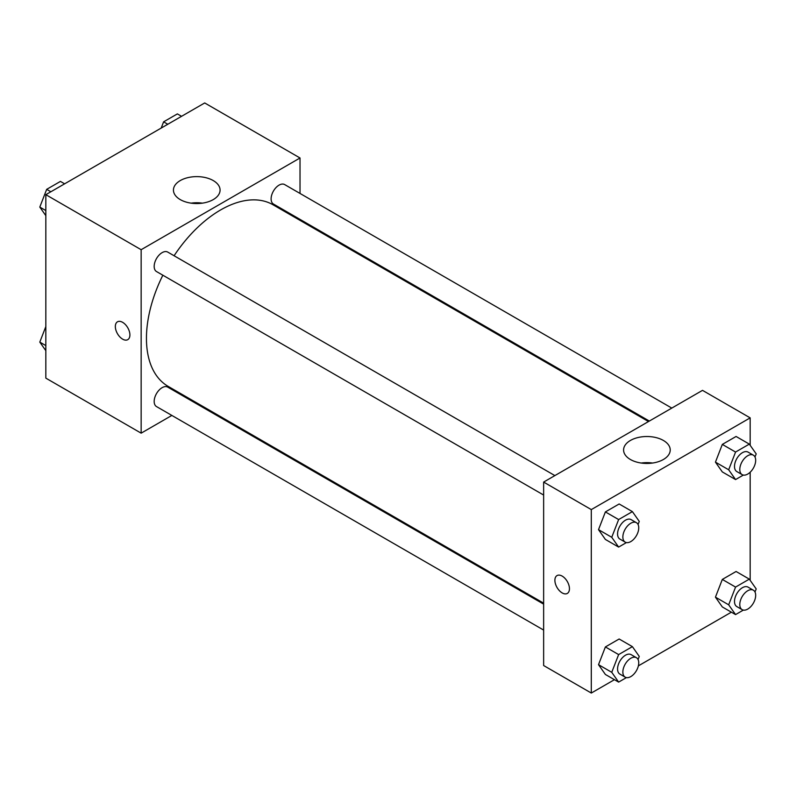 <?xml version="1.0" encoding="UTF-8"?>
<svg xmlns="http://www.w3.org/2000/svg" width="796" height="796" viewBox="0 0 796 796"><rect width="100%" height="100%" fill="white"/><g stroke="black" fill="none" stroke-linecap="round" stroke-linejoin="round"><path stroke-width="1.19" d="M171.856 415.432L141.151 433.163L45.83 378.13L45.83 194.672L204.701 102.953L300.022 157.986L300.022 193.438M300.022 219.388L300.022 220.363M180.274 180.563A23.323 13.462 180 0 1 205.686 177.647A23.323 13.462 180 0 1 220.074 190.085A23.323 13.462 180 0 1 196.761 203.547A23.323 13.462 180 0 1 173.438 190.085A23.323 13.462 180 0 1 180.274 180.563M141.151 433.163L141.151 249.705L45.83 194.672M141.151 249.705L300.022 157.986M202.413 203.149A23.323 13.462 0 0 0 191.11 203.149M117.47 321.813A10.298 5.95 -120 0 0 115.898 330.071A10.298 5.95 -120 0 0 122.624 339.136A10.298 5.95 60 0 1 115.888 330.071A10.298 5.95 60 0 1 117.47 321.813A10.298 5.95 60 0 1 127.768 327.763A10.298 5.95 60 0 1 127.768 339.653A10.298 5.95 60 0 1 122.614 339.146A10.298 5.95 -120 0 0 127.768 339.653M195.179 401.97L194.333 402.458M554.872 475.59L167.737 252.083A11.234 6.487 120 0 0 156.504 258.571A11.234 6.487 120 0 0 156.504 271.545L543.638 495.052M543.638 604.134L167.737 387.115A11.234 6.487 120 0 0 159.081 390.12A11.234 6.487 120 0 0 154.175 401.423A11.234 6.487 120 0 0 156.504 406.567L543.638 630.074M671.804 408.089L284.67 184.582A11.234 6.487 120 0 0 276.013 187.587A11.234 6.487 120 0 0 271.108 198.891A11.234 6.487 120 0 0 273.436 204.035L649.337 421.054M162.852 275.207A104.853 60.536 120 0 0 146.444 338.38A104.853 60.536 120 0 0 168.165 386.378L543.638 603.159M648.491 421.542L273.018 204.771A104.853 60.536 120 0 0 174.085 255.745M614.442 679.685L591.299 693.047L543.638 665.536L543.638 482.077L702.51 390.358L750.17 417.87L750.17 445.322M638.362 665.874L731.375 612.174M598.512 529.648L605.388 539.439L598.512 529.648L605.388 511.918L598.512 529.648L611.746 537.29L618.631 519.559L632.392 511.619L639.268 521.41L638.064 524.504M619.149 503.977L605.388 511.918L619.149 503.977L632.392 511.619M715.445 462.138L722.32 471.928L715.445 462.138L722.32 444.407L715.445 462.138L728.678 469.779L735.564 452.048L749.325 444.108L756.2 453.899L754.996 456.994M736.081 436.467L722.32 444.407L736.081 436.467L749.325 444.108M715.445 597.159L722.32 606.95L715.445 597.159L722.32 579.428L715.445 597.159L728.678 604.811L735.564 587.08L749.325 579.13L756.2 588.921L754.996 592.015M736.081 571.488L722.32 579.428L736.081 571.488L749.325 579.13M591.299 693.047L591.299 509.599L750.17 417.87M750.17 472.217L750.17 580.344M598.512 664.67L605.388 674.461L598.512 664.67L605.388 646.939L598.512 664.67L611.746 672.312L618.631 654.581L632.392 646.641L639.268 656.431L638.064 659.526M619.149 638.999L605.388 646.939L619.149 638.999L632.392 646.641M630.412 459.501A23.323 13.462 180 0 1 623.586 449.979A23.323 13.462 180 0 1 646.899 436.516A23.323 13.462 180 0 1 670.222 449.979A23.323 13.462 180 0 1 655.824 462.416A23.323 13.462 180 0 1 630.412 459.501M591.299 509.599L543.638 482.077M569.448 588.712A10.298 5.95 60 0 1 567.319 593.428A10.298 5.95 60 0 1 557.021 587.478A10.298 5.95 60 0 1 557.021 575.588A10.298 5.95 60 0 1 564.961 578.354A10.298 5.95 60 0 1 569.448 588.712M652.551 463.043A23.323 13.462 0 0 0 641.258 463.043M557.021 575.588A10.298 5.95 -120 0 0 557.031 587.478A10.298 5.95 -120 0 0 567.319 593.428M626.412 542.583L618.631 547.081L611.746 537.29M636.422 522.683L631.128 519.619A11.234 6.487 120 0 0 622.472 522.634A11.234 6.487 120 0 0 617.567 533.937A11.234 6.487 120 0 0 619.895 539.081L625.188 542.136A11.234 6.487 120 0 0 636.422 535.648A11.234 6.487 120 0 0 636.422 522.683A11.234 6.487 120 0 0 627.765 525.688A11.234 6.487 120 0 0 622.86 536.992A11.234 6.487 120 0 0 625.188 542.136M618.631 547.081L605.388 539.439M618.631 519.559L605.388 511.918M743.345 475.073L735.564 479.57L728.678 469.779M753.354 455.173L748.061 452.108A11.234 6.487 120 0 0 739.404 455.123A11.234 6.487 120 0 0 734.499 466.426A11.234 6.487 120 0 0 736.827 471.57L742.121 474.625A11.234 6.487 120 0 0 753.354 468.138A11.234 6.487 120 0 0 753.354 455.173A11.234 6.487 120 0 0 744.698 458.178A11.234 6.487 120 0 0 739.792 469.481A11.234 6.487 120 0 0 742.121 474.625M735.564 479.57L722.32 471.928M735.564 452.048L722.32 444.407M626.412 677.605L618.631 682.102L611.746 672.312M636.422 657.705L631.128 654.64A11.234 6.487 120 0 0 622.472 657.655A11.234 6.487 120 0 0 617.567 668.958A11.234 6.487 120 0 0 619.895 674.103L625.188 677.157A11.234 6.487 120 0 0 636.422 670.67A11.234 6.487 120 0 0 636.422 657.705A11.234 6.487 120 0 0 627.765 660.71A11.234 6.487 120 0 0 622.86 672.013A11.234 6.487 120 0 0 625.188 677.157M618.631 682.102L605.388 674.461M618.631 654.581L605.388 646.939M743.345 610.094L735.564 614.592L728.678 604.811M753.354 590.194L748.061 587.13A11.234 6.487 120 0 0 739.404 590.144A11.234 6.487 120 0 0 734.499 601.448A11.234 6.487 120 0 0 736.827 606.592L742.121 609.646A11.234 6.487 120 0 0 753.354 603.159A11.234 6.487 120 0 0 753.354 590.194A11.234 6.487 120 0 0 744.698 593.199A11.234 6.487 120 0 0 739.792 604.502A11.234 6.487 120 0 0 742.121 609.646M735.564 614.592L722.32 606.95M735.564 587.08L722.32 579.428M45.83 215.656L39.8 207.079L46.675 189.349L60.436 181.408L64.625 183.826M45.83 210.562L39.8 207.079M50.864 191.766L46.675 189.349M161.2 128.066L163.608 121.838L177.369 113.898L181.558 116.316M167.797 124.256L163.608 121.838M45.83 350.678L39.8 342.101L45.83 326.569M45.83 345.583L39.8 342.101"/></g></svg>
